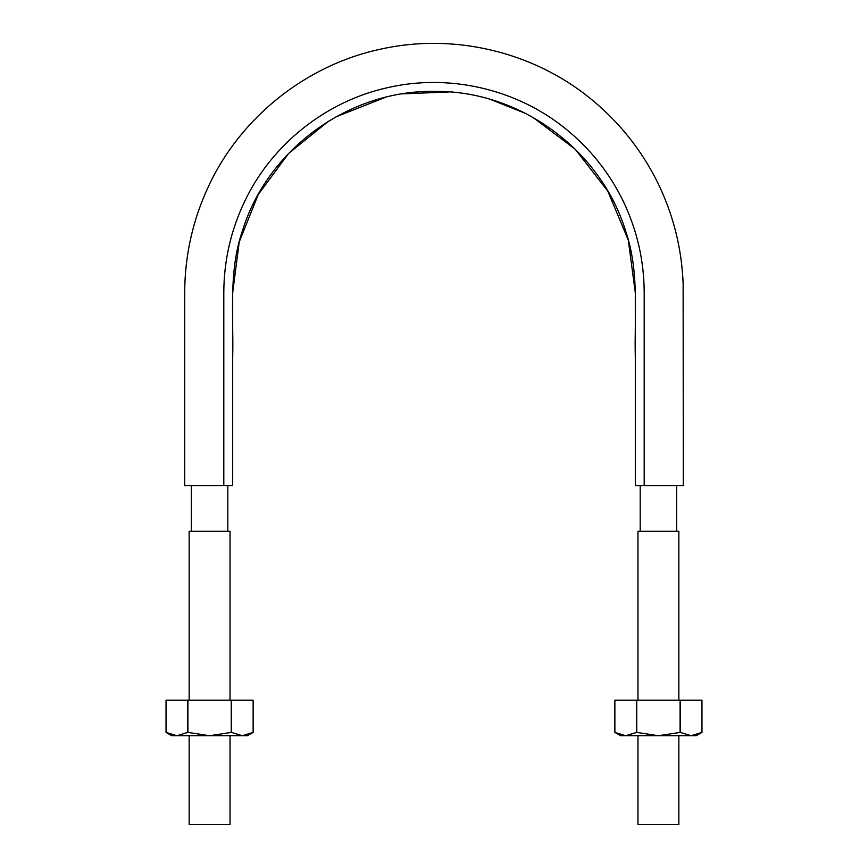 <?xml version="1.0" encoding="UTF-8"?>
<svg xmlns="http://www.w3.org/2000/svg" width="868" height="868" viewBox="0 0 868 868"><rect width="100%" height="100%" fill="white"/><g stroke="black" fill="none" stroke-linecap="round" stroke-linejoin="round"><path stroke-width="1.3" d="M328.408 121.303L288.643 153.419L258.241 194.519L239.21 241.988L232.689 292.668L232.689 485.537L184.7 485.537L220.949 485.537M227.807 531.303L227.807 485.537M647.051 485.537L683.3 485.537L635.311 485.537L635.311 292.668L628.28 240.067L607.784 191.079L575.169 149.177L532.746 117.278M676.639 531.303L676.639 485.537M678.852 700.172L678.852 531.303L637.969 531.303L637.969 700.172M637.969 735.728L637.969 824.6L678.852 824.6L678.852 735.728M230.031 700.172L230.031 531.303L189.148 531.303L189.148 700.172M189.148 735.728L189.148 824.6L230.031 824.6L230.031 735.728M525.661 113.469L490.55 99.473M449.157 91.954L402.513 93.852M385.435 97.314L336.046 116.833M635.311 485.537L635.311 357.757C634.269 315.507 639.597 271.575 625.72 231.355C600.884 149.567 519.498 90.207 434.119 91.39C348.827 90.088 267.29 149.329 242.367 231.094C228.414 271.293 233.72 315.149 232.689 357.54L232.689 485.537M223.803 485.537L223.803 292.668C223.922 260.736 230.866 230.335 244.624 201.474C271.662 144.511 325.684 101.447 387.226 87.744C448.615 73.379 515.983 88.764 565.057 128.334C589.969 148.341 609.401 172.721 623.376 201.474C637.134 230.335 644.078 260.736 644.197 292.668L644.197 485.537M253.131 732.386L242.302 735.728L247.358 735.728L253.131 732.386L253.131 700.172L253.131 732.386M242.487 735.717L247.803 734.816M231.463 732.386L209.589 735.728L187.911 732.386L176.877 735.728L166.038 732.386L171.81 735.728L242.302 735.728L231.463 732.386L231.463 700.172L253.131 700.172M166.038 700.172L166.038 732.386L166.038 700.172L231.463 700.172M231.257 732.386L231.257 700.172M187.911 732.386L187.911 700.172M187.716 732.386L187.716 700.172M701.962 732.386L691.123 735.728L696.19 735.728L701.962 732.386L701.962 700.172L701.962 732.386M691.319 735.717L696.635 734.816M680.284 732.386L658.411 735.728L636.743 732.386L625.698 735.728L614.87 732.386L620.642 735.728L691.123 735.728L680.284 732.386L680.284 700.172L701.962 700.172M614.87 700.172L614.87 732.386L614.87 700.172L680.284 700.172M680.089 732.386L680.089 700.172M636.743 732.386L636.743 700.172M636.537 732.386L636.537 700.172M191.361 531.303L191.361 485.537M640.193 531.303L640.193 485.537M683.3 485.537L683.127 283.489C681.727 248.324 673.351 214.906 657.998 183.246C641.669 150.131 619.188 121.932 590.533 98.637C532.768 51.505 453.27 32.789 380.542 49.172C305.992 65.067 240.49 117.364 208.428 186.512C192.815 219.973 184.906 255.17 184.7 292.093L184.7 485.537"/></g></svg>
